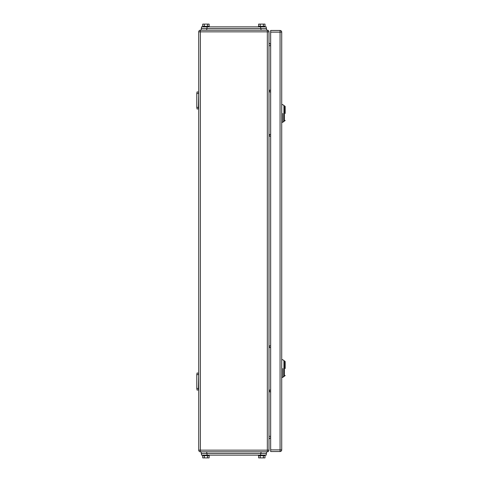 <?xml version="1.0" encoding="UTF-8"?>
<svg xmlns="http://www.w3.org/2000/svg" width="482" height="482" viewBox="0 0 482 482"><rect width="100%" height="100%" fill="white"/><g stroke="black" fill="none" stroke-linecap="round" stroke-linejoin="round"><path stroke-width="0.72" d="M198.451 93.544L196.789 93.544L197.102 91.881L198.729 92.225L198.451 107.372L196.789 107.372L197.102 109.034L198.729 108.691L198.451 107.372M196.789 93.544L196.789 107.372M198.451 374.628L196.789 374.628L197.102 372.966L198.729 373.309L198.451 388.456L196.789 388.456L197.102 390.119L198.729 389.775L198.451 388.456M196.789 374.628L196.789 388.456M268.998 91.881L270.655 91.881M268.998 90.218L270.655 90.218M268.998 391.782L270.655 391.782M268.998 390.119L270.655 390.119M268.998 136.147L270.655 136.147M268.998 134.484L270.655 134.484M268.998 347.516L270.655 347.516M268.998 345.853L270.655 345.853M198.729 450.152A1.663 1.663 0 0 0 200.385 451.815L200.385 450.152L198.729 450.152L198.729 31.848A1.663 1.663 0 0 1 200.385 30.185L206.748 30.185L206.748 28.528L201.217 28.528L201.217 30.185L267.335 30.185A1.663 1.663 0 0 1 268.998 31.848L268.998 450.152L267.335 450.152L267.335 451.815A1.663 1.663 0 0 0 268.998 450.152A1.663 1.663 0 0 1 267.335 451.815A1.663 1.663 0 0 0 268.998 450.152M200.385 451.815L267.335 451.815M268.998 42.362A1.663 1.663 0 0 0 270.655 44.019A1.663 1.663 0 0 1 268.998 42.362M268.998 439.638A1.663 1.663 0 0 1 270.655 437.981A1.663 1.663 0 0 0 268.998 439.638A1.663 1.663 0 0 1 270.655 437.981M285.211 113.463C285.211 122.386 285.211 122.386 285.211 113.463L285.211 106.546L284.38 105.715L284.38 121.205L285.211 120.38M281.723 104.606L282.832 104.606L283.94 105.715L283.94 113.463C283.94 123.452 283.94 123.452 283.94 113.463L283.94 105.715L284.38 105.715M282.832 113.463C282.832 102.039 282.832 102.039 282.832 113.463L282.832 122.314L281.723 122.314M284.38 121.205L283.94 121.205L283.94 113.463M285.211 368.537C285.211 377.46 285.211 377.46 285.211 368.537L285.211 361.621L284.38 360.795L284.38 376.285L285.211 375.454M281.723 359.686L282.832 359.686L283.94 360.795L283.94 368.537C283.94 378.533 283.94 378.533 283.94 368.537L283.94 360.795L284.38 360.795M282.832 368.537C282.832 357.12 282.832 357.12 282.832 368.537L282.832 377.394L281.723 377.394M284.38 376.285L283.94 376.285L283.94 368.537M270.655 32.125L270.655 30.462L280.066 30.462A1.663 1.663 0 0 1 281.723 32.125L281.723 449.875L280.066 449.875L280.066 451.538A1.663 1.663 0 0 0 281.723 449.875A1.663 1.663 0 0 1 280.066 451.538L270.655 451.538L270.655 32.125L280.066 32.125L280.066 449.875L270.655 449.875M266.233 453.472L266.233 455.135L201.494 455.135L201.494 453.472M264.998 455.689L264.998 457.9L263.401 457.9L263.401 455.689M258.611 455.689L258.611 457.9L263.401 457.9M260.208 457.9L260.208 455.689M258.485 455.135L258.485 455.689L265.124 455.689L265.124 455.135M209.116 455.689L209.116 457.9L207.519 457.9L207.519 455.689M202.723 455.689L202.723 457.9L207.519 457.9M204.32 457.9L204.32 455.689M202.603 455.135L202.603 455.689L209.242 455.689L209.242 455.135M260.973 453.472L266.51 453.472L266.51 451.815L260.973 451.815L260.973 453.472L201.217 453.472L201.217 451.815L206.748 451.815L206.748 453.472M201.494 28.528L201.494 26.865L266.233 26.865L266.233 28.528M202.723 26.311L202.723 24.1L207.519 24.1L207.519 26.311M209.116 26.311L209.116 24.1L207.519 24.1M204.32 24.1L204.32 26.311M209.242 26.865L209.242 26.311L202.603 26.311L202.603 26.865M258.611 26.311L258.611 24.1L263.401 24.1L263.401 26.311M264.998 26.311L264.998 24.1L263.401 24.1M260.208 24.1L260.208 26.311M265.124 26.865L265.124 26.311L258.485 26.311L258.485 26.865M260.973 28.528L260.973 30.185L266.51 30.185L266.51 28.528L206.748 28.528M269.317 91.881L269.317 90.218M269.317 391.782L269.317 390.119M269.317 136.147L269.317 134.484M269.317 347.516L269.317 345.853M198.729 31.848L200.385 31.848L200.385 450.152L267.335 450.152L267.335 30.185M268.998 45.682L270.655 45.682M270.655 436.318L268.998 436.318M268.998 31.848L200.385 31.848L200.385 30.185M281.723 32.125A1.663 1.663 0 0 0 280.066 30.462L280.066 32.125L281.723 32.125M260.696 453.472L260.696 455.135M207.025 455.135L207.025 453.472M260.696 28.528L260.696 26.865M207.025 28.528L207.025 26.865M283.94 121.205L282.832 122.314M283.94 376.285L282.832 377.394"/></g></svg>
